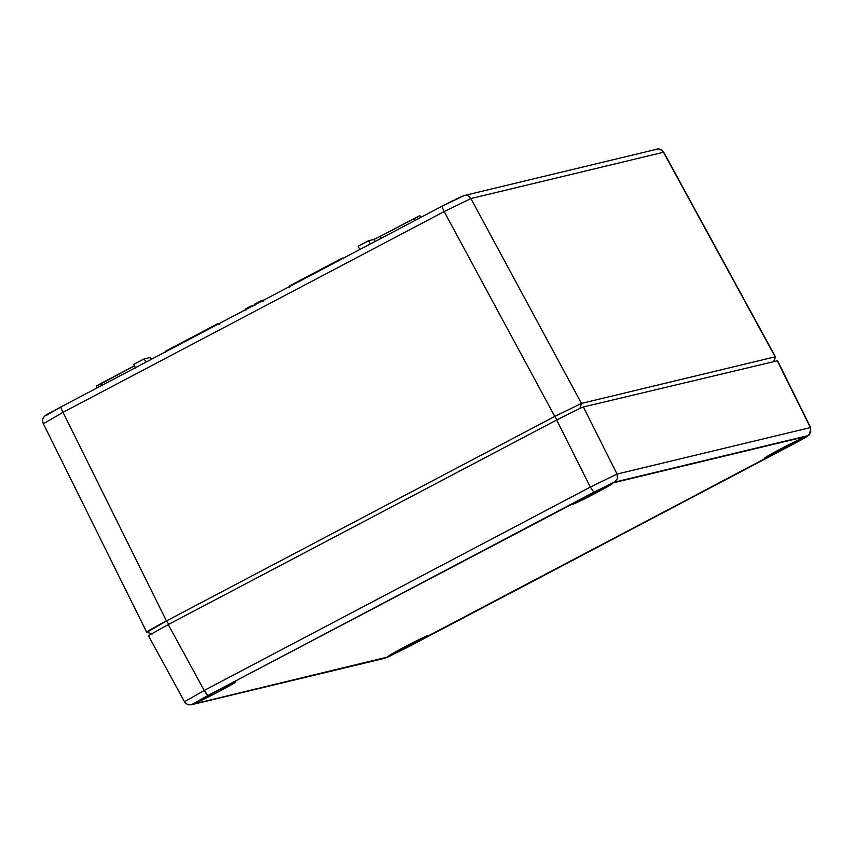<?xml version="1.0" encoding="UTF-8"?>
<svg xmlns="http://www.w3.org/2000/svg" width="854" height="854" viewBox="0 0 854 854"><rect width="100%" height="100%" fill="white"/><g stroke="black" fill="none" stroke-linecap="round" stroke-linejoin="round"><path stroke-width="1.28" d="M419.901 215.688L420.883 217.354L419.901 215.688L380.222 236.355L381.194 238.255L380.222 236.355L413.955 218.592L414.927 220.492L413.955 218.592L419.901 215.688M419.933 215.742L420.926 217.332M464.288 195.523A6.074 6.021 -103.5 0 1 470.906 198.555L663.473 152.258L470.906 198.555L581.457 403.408L554.748 416.432L557.086 419.773L554.748 416.432L581.457 403.408L470.906 198.555L444.197 211.578L554.748 416.432L166.455 620.943L554.748 416.432L444.197 211.578L63.025 412.343L166.455 620.943C152.588 628.266 146.098 632.024 147.005 632.227L166.455 620.943L63.025 412.343A6.074 0.833 -117.8 0 1 61.082 406.856A6.074 0.833 62.2 0 0 63.025 412.343L444.197 211.578L470.906 198.555A6.074 6.021 76.5 0 0 462.825 196.068L442.287 206.092A6.074 0.833 -117.8 0 1 442.287 206.092A6.074 0.833 62.2 0 0 444.197 211.578A6.074 0.833 -117.8 0 1 442.255 206.102L452.609 200.786M442.233 206.113L60.613 407.102L46.041 415.535M342.913 258.057L343.489 258.41M343.329 258.196L342.742 258.506M342.796 258.581L341.216 258.677L341.557 259.136L341.216 258.677L290.435 285.417L289.698 286.442M289.741 285.802L342.006 258.271L343.105 257.919L343.895 258.89M218.528 324.029L216.948 324.125L217.29 324.584L216.948 324.125L166.167 350.866L165.43 351.891M165.473 351.25L217.749 323.719L218.837 323.367L219.627 324.339M373.849 239.472L380.222 236.355L374.127 239.376L368.544 240.743L370.422 243.934L368.544 240.743L358.2 246.155L368.544 240.743L373.849 239.472L375.045 241.501L373.849 239.472M144.155 358.926L146.034 362.117L144.155 358.926L133.811 364.338L143.899 359.011L150.293 357.452L144.155 358.926M151.382 359.299L150.293 357.452L151.382 359.299M98.552 385.101L134.473 365.79L100.804 383.521L101.775 385.421L100.804 383.521L96.417 386.04L97.228 387.823M150.421 357.442L151.478 359.246M245.899 310.173L245.344 309.095L248.567 307.269L252.154 305.497L252.709 306.575L251.866 305.572L252.186 306.202L251.866 305.572L248.567 307.269L248.909 307.931L248.567 307.269L245.397 309.095L245.674 309.639M263.032 300.128L261.943 300.544M261.634 300.608L257.577 302.529L257.919 303.191L257.577 302.529L254.332 304.376L254.62 304.921M254.855 305.454L254.289 304.376L257.577 302.529L261.836 300.427L262.434 301.505M59.385 407.753L54.539 410.368M51.72 411.927L47.589 414.318M61.114 406.846A6.074 0.833 62.2 0 0 61.082 406.856C50.61 413.966 40.053 414.286 43.298 423.605L146.717 632.227L152.151 633.999M461 196.772L455.214 199.494M655.392 149.77A6.074 6.021 76.5 0 1 663.473 152.258A6.074 6.021 -103.5 0 0 656.779 149.247C657.772 147.913 660.099 148.916 663.75 152.236L663.739 152.247M100.398 384.183L99.427 384.674M263.075 300.042L261.463 300.779M63.025 412.343L43.586 423.616M775.144 356.833L773.852 361.167L775.144 356.833L581.457 403.408L775.144 356.833L663.473 152.258L775.421 356.823L774.13 361.103M166.455 620.943L168.782 624.285L166.455 620.943M581.457 403.408L579.983 408.34L581.457 403.408M196.612 702.426L213.073 692.882L235.672 681.855A22.279 0.769 -27.5 0 1 235.907 681.855A22.279 0.769 -27.5 0 1 217.877 692.103A22.279 0.769 -27.5 0 1 196.612 702.426A22.279 0.769 -27.5 0 1 196.377 702.436A22.279 0.769 -27.5 0 1 214.45 692.167A22.279 0.769 -27.5 0 1 235.672 681.855L219.211 691.409L196.612 702.426M388.655 656.256L405.116 646.713L427.705 635.686A22.279 0.769 -27.5 0 1 427.95 635.686A22.279 0.769 -27.5 0 1 409.92 645.934A22.279 0.769 -27.5 0 1 388.655 656.256A22.279 0.769 -27.5 0 1 388.421 656.256A22.279 0.769 -27.5 0 1 406.483 645.987A22.279 0.769 -27.5 0 1 427.705 635.686L411.254 645.229L388.655 656.256M572.959 504.212L589.42 494.669L612.019 483.642A22.279 0.769 -27.5 0 1 612.254 483.642A22.279 0.769 -27.5 0 1 594.224 493.89A22.279 0.769 -27.5 0 1 572.959 504.212A22.279 0.769 -27.5 0 1 572.724 504.212A22.279 0.769 -27.5 0 1 590.787 493.943A22.279 0.769 -27.5 0 1 612.019 483.642L595.558 493.196L572.959 504.212M765.003 458.043L781.463 448.499L804.052 437.472A22.279 0.769 -27.5 0 1 804.297 437.461A22.279 0.769 -27.5 0 1 786.267 447.72A22.279 0.769 -27.5 0 1 765.003 458.043A22.279 0.769 -27.5 0 1 764.768 458.043A22.279 0.769 -27.5 0 1 782.83 447.774A22.279 0.769 -27.5 0 1 804.052 437.472L787.601 447.016L765.003 458.043M792.918 444.326L406.771 647.706L384.823 658.253L406.739 647.716L807.553 436.116L612.083 483.118L207.81 695.551L192.844 704.23L388.591 656.779L805.578 437.365L808.033 435.721L810.756 432.167L810.67 427.587L777.375 360.388M792.896 444.336L792.864 444.347C798.266 441.411 806.336 437.429 809.656 434.494L810.681 427.587M386.2 657.74L191.467 704.742L188.702 704.828L186.204 703.707L184.496 701.753L148.521 635.856M184.496 701.753L204.213 690.459L207.81 695.551L191.467 704.742L384.812 658.263M206.412 694.142L207.81 695.551L593.936 492.182L590.338 487.09L204.213 690.459L206.412 694.142M204.213 690.459L590.338 487.09L617.047 474.066L617.399 478.656L614.474 482.158L593.936 492.182L590.338 487.09L617.047 474.066L617.399 478.656L614.474 482.158L807.831 435.679L810.756 432.167L810.393 427.576L617.047 474.066L583.378 406.974L580.421 408.148L556.669 419.997L168.249 624.573L149.087 635.323L168.249 624.573L204.213 690.459L168.249 624.573L556.669 419.997L590.338 487.09L556.669 419.997L580.421 408.148L583.378 406.974L617.047 474.066L810.393 427.576L777.087 360.399L810.393 427.576M776.809 360.922L583.378 406.974L776.809 360.922M289.88 287.115L289.538 285.93M165.612 352.563L165.27 351.378M358.2 246.155L359.886 249.848M133.811 364.338L135.498 368.031M263.128 300.042L263.694 301.12M61.082 406.856L442.255 206.102L464.202 195.545L656.779 149.247M663.75 152.236L775.421 356.823"/></g></svg>
